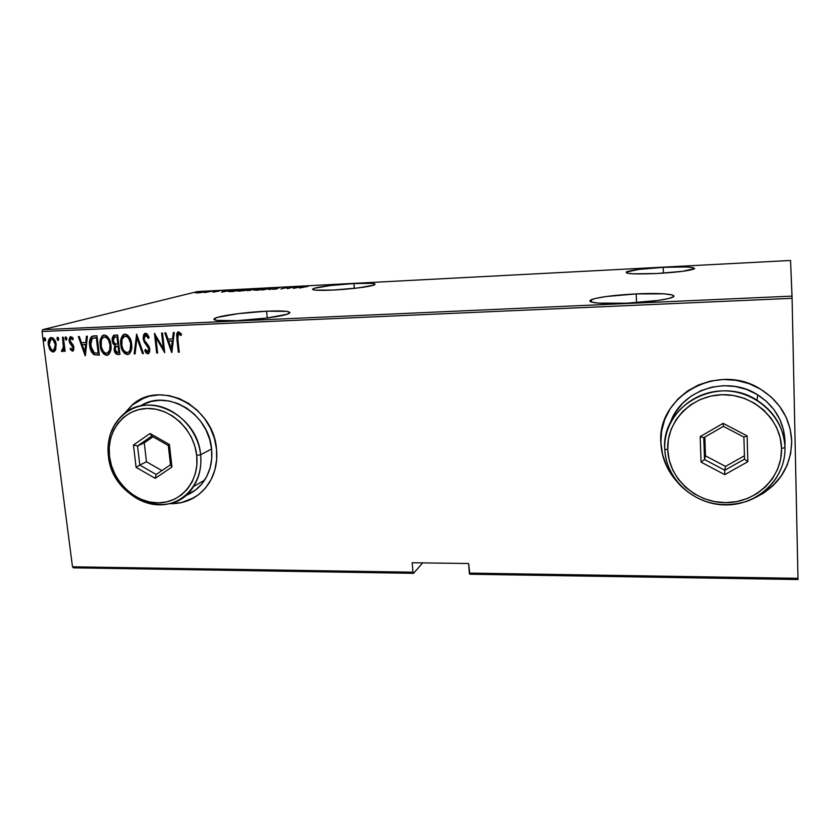 <?xml version="1.0" encoding="UTF-8"?>
<svg xmlns="http://www.w3.org/2000/svg" width="840" height="840" viewBox="0 0 840 840"><rect width="100%" height="100%" fill="white"/><g stroke="black" fill="none" stroke-linecap="round" stroke-linejoin="round"><path stroke-width="1.26" d="M353.903 283.542L354.312 288.362L353.903 283.542L330.467 285.526L314.444 288.236L312.491 289.38L315.336 290.136L333.365 290.042C317.604 290.724 310.863 290.272 313.142 288.708C316.565 286.955 337.008 284.382 353.903 283.542C369.789 282.818 376.656 283.258 374.514 284.865C371.28 286.577 350.574 289.202 333.365 290.042L357.872 287.952L373.716 285.169L375.102 284.056L371.763 283.374L353.903 283.542M663.201 267.341L663.422 273.126L663.201 267.341L638.621 269.441L626.136 272.108L627.197 273.179L633.36 273.83L656.912 273.514C634.221 274.418 624.173 273.83 626.766 271.761C632.447 269.903 644.585 268.433 663.201 267.341C685.881 266.375 696.087 266.952 693.829 269.084C688.17 270.931 675.864 272.412 656.912 273.514L682.658 271.299L694.649 268.559L692.905 267.54L686.259 266.952L663.201 267.341M636.184 293.906L636.562 302.642L636.184 293.906L606.123 296.531L595.55 298.399L590.216 300.31L589.837 301.182L591.066 301.969L598.216 303.125L626.724 303.209C598.532 304.048 586.75 302.862 591.392 299.659C599.162 297.014 614.093 295.092 636.184 293.906C660.775 292.667 680.033 294.378 672.21 297.444C664.429 300.09 649.268 302.001 626.724 303.209L658.55 300.405L669.144 298.421L673.764 296.478L673.617 295.617L671.874 294.871L663.989 293.843L636.184 293.906M266.584 311.199L267.246 318.003L266.584 311.199L238.203 313.645L217.297 317.405L213.822 319.116L216.164 320.366L236.597 320.691C218.578 321.31 211.365 320.502 214.946 318.255C220.091 315.619 246.298 312.081 266.584 311.199C284.855 310.485 292.246 311.304 288.771 313.625C283.909 316.176 257.313 319.83 236.597 320.691L266.553 318.087L287.322 314.192L289.979 312.522L286.881 311.377L266.584 311.199M144.375 397.782L132.258 405.017L124.583 413.406M124.142 413.753L131.985 405.132C159.863 378.893 213.633 406.224 216.51 449.043L214.368 438.281L210.326 427.949L204.519 418.457L197.19 410.183L188.633 403.452L179.193 398.548L169.26 395.64L159.212 394.853L149.457 396.175L140.375 399.567L132.311 404.859L124.142 413.753M666.015 416.462C662.277 424.904 660.587 433.713 660.933 442.88L660.87 443.016C656.649 396.396 717.738 361.673 760.452 389.099C780.098 401.604 790.524 418.992 791.721 441.242L790.157 428.946L786.062 417.144L779.594 406.298L770.994 396.858L760.63 389.204L748.923 383.628L736.344 380.352L723.398 379.481L710.609 381.045L698.46 384.951L687.425 391.031L677.912 399.021L670.268 408.608L664.776 419.423L661.605 431.036L660.87 443.016L662.582 454.923L666.655 466.316L672.945 476.784L676.715 481.394C666.908 470.243 661.637 457.454 660.87 443.016L660.933 442.88C661.668 456.992 666.75 469.57 676.19 480.585L666.708 466.169L662.634 454.776L660.933 442.88M146.706 335.171L147.661 334.519L146.706 335.171M73.532 567.84L413.553 573.321L422.656 562.884L413.553 573.321L412.944 572.208L72.492 566.8L42 331.527L792.078 298.316L797.979 578.319L469.298 573.101L468.626 563.514L412.199 562.748L412.944 572.208L412.199 562.748L468.626 563.514L469.833 574.235L798 579.526L469.833 574.235L469.298 573.101L797.979 578.319L798 579.526L792.078 298.316L42 331.527L72.492 566.8L73.532 567.84L72.492 566.8L412.944 572.208L413.553 573.321L73.532 567.84M197.431 291.564L790.545 260.474L792.025 296.121L42.693 329.658L197.431 291.564L42.693 329.658L42 331.527L42.693 329.658L792.025 296.121L792.078 298.316L790.545 260.474L197.431 291.564M200.372 292.677L203.616 292.005L202.629 291.721L195.573 292.887L200.372 292.677L203.7 291.963L202.23 291.743L195.699 292.782L200.372 292.677M212.058 291.249L204.225 292.604L212.058 291.249M213.181 292.173L219.471 290.976L213.181 292.173M237.09 289.937L228.396 291.469L233.373 291.459L239.715 289.8L228.585 291.312L233.373 291.459L239.715 289.8L237.09 289.937M256.641 288.918L250.614 289.485L247.222 290.64L256.641 288.918M272.213 288.099L262.248 289.957L270.974 288.425L269.136 289.601L269.955 289.558L272.213 288.099L262.248 289.957L270.974 288.425L269.136 289.601L269.955 289.558L272.213 288.099M292.593 287.038L288.036 288.33L286.776 287.343L280.906 288.992L286.293 287.647L287.553 288.645L293.349 286.996L288.036 288.33L286.776 287.343L280.906 288.992L286.293 287.647L287.553 288.645L292.593 287.038M303.345 286.923L308.133 286.346L303.986 286.598L299.555 288.026L308.133 286.346L299.555 288.026L303.345 286.923M293.444 288.341L302.957 286.493L295.229 286.892L293.255 288.351L302.957 286.493L295.229 286.892L293.444 288.341M279.647 287.679L275.373 288.32L275.94 289.002L272.139 289.254L276.318 289.044L277.284 288.687L276.129 288.288L279.783 287.669L272.139 289.254L276.854 288.918L276.139 288.278L279.647 287.679M264.201 289.181L265.052 288.603L261.608 288.645L254.153 290.147L261.765 289.695L265.02 288.897L262.878 288.55L254.363 289.947L264.201 289.181M247.107 290.073L248.042 289.495L244.65 289.527L237.069 291.039L244.629 290.588L247.989 289.779L245.91 289.443L237.269 290.85L239.379 291.186L247.076 289.873L239.988 291.018L238.214 290.546L247.076 289.873M221.75 292.068L231.851 290.209L224.385 290.598L221.56 292.079L231.851 290.209L224.385 290.598L221.75 292.068M214.316 291.218L212.678 291.375L214.316 291.218M207.627 291.575L205.989 291.721L207.627 291.575M196.822 292.131L195.195 292.288L196.822 292.131M55.745 349.566L55.955 343.392L53.288 338.226L51.555 337.502L49.896 338.026L48.206 342.552L49.361 348.653L50.61 350.658L52.689 351.971L54.054 351.781L55.566 350.018L56.154 344.547C55.86 340.862 54.243 338.51 51.303 337.491L50.4 337.701C48.489 339.433 47.785 341.828 48.31 344.873L49.991 349.797L53.162 351.992L55.745 349.566M63.357 337.229L62.486 337.26L63.452 347.75L61.394 351.194L62.318 351.635L63.998 349.251L64.26 351.309L65.142 351.278L63.357 337.229L62.486 337.26L63.515 346.815L61.394 351.194L62.759 351.519L63.998 349.251L64.26 351.309L65.142 351.278L63.357 337.229M72.24 350.837L73.615 350.322L73.836 346.92L69.951 340.337L70.907 338.415L72.796 339.812L73.237 338.478L72.219 337.207L70.025 336.966L69.048 339.518L69.741 342.993L72.996 347.256L72.492 349.451L70.644 348.096L70.182 349.325L72.419 351.246L70.182 349.325L72.944 351.099L73.92 347.477L73.3 345.324L69.983 340.715L70.728 338.478L72.796 339.812L73.237 338.478L70.297 336.788L69.111 340.83L69.741 342.993L73.048 347.582L72.23 349.514L70.644 348.096L70.182 349.325L70.98 348.59L71.726 350.395M93.776 335.937L91.224 336.861L89.912 339.444L89.544 344.032L90.468 349.398L91.749 352.38L93.902 354.68L99.341 355.173L96.978 335.8L91.907 336.378C89.68 338.73 88.945 341.806 89.68 345.597C89.891 349.304 91.298 352.328 93.902 354.68L99.341 355.173L96.978 335.8L93.776 335.937M117.611 334.919L113.337 335.654L112.245 337.974L112.192 340.715L112.959 343.507L114.849 345.597L114.124 349.23L115.238 353.042L116.928 354.385L119.921 354.406L117.611 334.919L113.789 335.318L112.192 340.715L114.849 345.597L114.177 349.786C114.366 352.58 115.626 354.144 117.957 354.48L119.921 354.406L117.611 334.919M136.637 334.11L134.138 353.871L135.125 353.829L136.962 337.89L142.453 353.556L143.451 353.514L136.637 334.11L134.138 353.871L135.125 353.829L136.962 337.89L142.453 353.556L143.451 353.514L136.637 334.11M161.595 333.05L163.338 348.548L154.466 333.344L156.691 353.02L157.605 352.979L155.852 337.481L164.724 352.716L162.519 333.007L161.595 333.05L163.338 348.548L154.466 333.344L156.691 353.02L157.605 352.979L155.852 337.481L164.724 352.716L162.519 333.007L161.595 333.05M177.817 339.024L177.986 334.394L179.151 333.911L181.072 335.538L181.472 333.984L178.385 331.832L177.125 332.819L176.631 334.75L178.343 352.202L179.267 352.17L177.817 339.024L178.332 333.994L181.072 335.538L181.472 333.984L178.616 331.81L177.765 332.084L176.873 338.856L178.343 352.202L179.267 352.17L177.817 339.024M169.407 503.695L181.272 502.709L190.397 499.643L198.618 494.634L205.611 487.872L211.082 479.588L214.82 470.106L216.657 459.795L216.51 449.043C217.718 461.748 215.24 473.099 209.087 483.074C199.553 497.175 186.322 504.042 169.407 503.695M754.173 498.141L763.329 493.28L773.168 485.572L781.211 476.123L787.143 465.297L790.692 453.516L791.721 441.242C790.944 467.513 778.428 486.486 754.173 498.141M171.864 352.443L174.3 332.504L173.292 332.546L172.515 338.951L168.011 339.139L165.827 332.861L164.819 332.903L171.633 352.454L174.3 332.504L173.292 332.546L172.515 338.951L168.011 339.139L165.827 332.861L164.819 332.903L171.864 352.443M145.488 333.228L143.703 334.572L143.115 338.667L144.207 342.048L148.806 348.642L148.071 351.771L146.937 351.582L145.435 349.409L144.722 350.647L146.328 353.157L147.819 353.85L149.625 352.065L149.698 348.421L148.796 346.048L144.627 340.568L144.028 337.397L145.698 335.244L148.386 338.425L149.163 337.386L146.79 333.648L144.648 333.48L143.115 338.667L148.922 349.304L148.239 351.677L145.435 349.409L144.722 350.647L147.819 353.85L148.617 353.588L149.825 349.188L148.901 346.227L144.627 340.568L144.028 338.656L145.698 335.244L148.386 338.425L149.163 337.386L145.488 333.228M131.628 344.075L130.452 339.286L127.775 335.202L125.349 334.11L122.997 334.919L120.971 338.982L120.719 343.791L121.968 349.409L124.667 353.514L127.481 354.617L129.948 353.231L131.586 348.925L131.628 344.075C131.313 338.951 129.097 335.622 124.982 334.1L123.575 334.498C121.023 337.092 120.099 340.452 120.792 344.6C121.097 349.766 123.333 353.105 127.481 354.617L128.971 354.144C131.418 351.53 132.3 348.169 131.628 344.075M110.891 344.904L109.704 340.147L107.037 336.084L104.643 334.992L102.312 335.8L100.517 339.077L100.086 344.62L101.346 350.217L104.034 354.302L106.827 355.394L109.263 354.007L110.87 349.734L110.891 344.904C110.555 339.812 108.35 336.504 104.276 334.981L102.963 335.339C100.38 337.89 99.456 341.25 100.17 345.429C100.485 350.564 102.711 353.881 106.827 355.394L108.203 354.974C110.691 352.401 111.584 349.041 110.891 344.904M85.365 355.698L87.413 336.2L86.447 336.242L85.785 342.51L81.48 342.689L79.296 336.546L78.33 336.588L85.145 355.709L87.413 336.2L86.447 336.242L85.785 342.51L81.48 342.689L79.296 336.546L78.33 336.588L85.365 355.698M66.822 338.447L66.181 337.05L65.352 337.082L65.709 339.917L66.538 339.885L66.843 338.709L65.541 336.924L65.069 338.52L66.15 340.084L66.822 338.447M58.716 338.793L58.076 337.397L57.246 337.428L57.603 340.263L58.432 340.221L58.737 339.045L57.446 337.27L56.963 338.867L58.044 340.431L58.716 338.793M45.633 339.339L44.993 337.953L44.174 337.985L44.53 340.809L45.36 340.767L45.654 339.602L44.373 337.827L43.901 339.413L44.971 340.977L45.633 339.339M756.032 497.144C779.153 485.216 791.049 466.536 791.721 441.094M756.021 497.144L763.34 493.122L773.168 485.405L781.211 475.965L787.133 465.15L790.692 453.369L791.721 441.263M665.931 416.63L664.828 419.296M194.334 497.564L181.524 502.572L169.942 503.559C178.794 503.874 186.953 501.858 194.418 497.511M144.291 397.824L140.648 399.462M132.573 404.754L124.583 413.417M177.146 334.582L179.246 352.012L178.343 352.202L177.387 338.699L176.873 338.856L178.437 331.832M179.466 333.701L181.209 334.992L178.899 333.806M178.259 331.947L177.345 333.396M171.959 351.719L165.386 332.881L171.959 351.719M173.03 338.793L173.796 332.524L173.03 338.793M169.228 340.977L172.778 340.841L171.328 348.653L168.714 341.145L172.778 340.841L169.228 340.977M172.263 340.998L171.328 348.653L172.778 340.841L171.328 348.653L168.714 341.145L172.263 340.998M164.619 351.792L156.387 337.323L155.852 337.481L156.387 337.323L164.619 351.792M157.595 352.832L156.691 353.02L157.216 352.842L155.096 334.079L157.595 352.832M163.853 348.38L163.338 348.548L163.853 348.38L162.131 333.018L163.853 348.38M146.727 335.181L148.764 337.921L145.656 335.244M148.502 353.661L147.819 353.85L144.722 350.647L145.646 349.808L145.257 350.48L146.475 352.538L148.355 353.682M148.26 351.666L149.447 349.135L148.922 349.304L149.447 349.135L148.47 346.637L146.307 344.904L146.843 344.736L143.651 338.51L143.115 338.667L145.331 333.239M145.288 333.26L143.934 335.16L143.714 338.951L144.743 341.891L147.672 345.671M148.47 346.637L148.838 347.204M149.132 347.823L149.478 349.955L148.607 351.593M143.399 353.367L142.453 353.556L142.989 353.378L137.498 337.733L136.962 337.89L137.498 337.733L143.399 353.367M135.146 353.671L134.138 353.871L136.857 334.75L135.146 353.671M126.556 354.186L128.026 354.449C123.879 352.926 121.653 349.598 121.349 344.431L120.792 344.6L121.349 344.431C120.656 340.294 121.58 336.935 124.12 334.341L124.53 334.152M124.142 334.331L121.727 338.058L121.264 343.623L122.525 349.241L125.874 353.84M125.223 336.031L126.998 336.147M127.554 336.441L130.746 341.344L131.376 345.282L130.924 349.156M130.683 349.839L128.877 352.128M128.1 352.411L128.971 352.065C131.05 350.007 131.817 347.298 131.271 343.949C130.998 339.801 129.171 337.134 125.811 335.947L124.919 336.137M127.197 352.622C123.816 351.414 121.979 348.726 121.695 344.568C121.128 341.177 121.916 338.478 124.058 336.452L125.255 336.105C128.625 337.292 130.452 339.959 130.725 344.117L131.271 343.949L130.725 344.117C131.271 347.466 130.505 350.175 128.425 352.244L126.599 352.58L124.929 351.708L123.26 349.661L121.905 345.891L122.031 339.36L124.667 336.189L126.452 336.305L128.425 337.932L130.631 343.455L130.137 350.007L128.909 351.866L127.197 352.622M119.9 354.249L118.503 354.302C116.183 353.966 114.923 352.411 114.734 349.619L115.406 345.44L114.849 345.597L115.406 345.44L112.749 340.546L112.192 340.715L114.555 335.066L113.033 336.956L112.676 339.633L113.526 343.35L115.406 345.44L114.66 348.506L115.091 351.298L116.981 354.039L119.9 354.249M114.996 337.071L116.949 336.956L117.81 344.211L118.356 344.043L117.505 336.798L115.615 337.019L116.949 336.956L117.81 344.211L114.828 343.865L113.316 341.723L114.156 337.334L117.505 336.798L118.356 344.043L115.28 344.085L113.096 340.673L113.495 338.048L115.857 336.882M116.834 346.269L117.695 346.091M117.989 346.07L118.598 346.038L117.989 346.07L118.598 346.038L119.343 352.275L118.787 352.443L117.548 352.485L115.07 349.713L116.014 346.553L117.989 346.07L116.739 346.3M118.041 346.206L118.787 352.443L119.343 352.275L118.598 346.038L118.041 346.206L118.787 352.443L117.075 352.475L115.29 350.763L115.091 348.233L115.784 346.731L118.041 346.206M116.172 336.861L114.902 337.092M105.924 354.963L107.383 355.226C103.267 353.714 101.052 350.395 100.737 345.261L100.17 345.429L100.737 345.261C100.023 341.093 100.947 337.733 103.53 335.181L103.856 335.034M103.467 335.213L102.386 336.179M101.913 336.882L100.653 341.24L100.989 346.889L102.627 351.54L105.242 354.617M106.848 337.312L108.99 339.738L110.555 344.778C110.271 340.651 108.455 338.006 105.115 336.819L104.559 336.977C107.888 338.163 109.704 340.82 109.998 344.946C110.555 348.327 109.788 351.036 107.677 353.073L106.533 353.409C103.173 352.202 101.357 349.534 101.062 345.397C100.475 341.975 101.262 339.266 103.446 337.281L106.302 337.029M107.415 353.209L108.234 352.905C110.345 350.868 111.121 348.159 110.555 344.778L109.998 344.946L110.555 344.778L110.66 346.101L110.229 349.965M109.998 350.637L108.213 352.916M105.115 336.819L104.244 337.008L106.292 337.47L108.433 339.906L109.998 344.946L109.673 350.133L107.121 353.315L105.357 353.178L103.373 351.561L101.273 346.71L101.377 340.211L102.511 338.037L104.255 337.008M92.348 336.294L90.983 337.89L90.142 341.387L91.466 350.459L94.479 354.512L99.32 355.026L94.479 354.512C91.875 352.159 90.468 349.135 90.258 345.429L89.68 345.597L90.258 345.429C89.513 341.639 90.258 338.572 92.484 336.221L92.915 336.031M93.303 338.079L96.894 337.669L98.773 353.062L96.894 337.669L96.327 337.827L98.207 353.231L94.206 352.832L90.573 345.566L92.211 338.499L95.697 337.722M94.195 337.858L94.941 337.764M85.46 354.806L78.96 336.567L85.46 354.806M86.362 342.353L85.785 342.51L86.362 342.353L87.003 336.221L86.362 342.353M82.751 344.484L86.153 344.348L85.376 351.824L84.798 351.992L82.173 344.652L86.153 344.348L82.751 344.484M85.575 344.516L84.798 351.992L85.376 351.824L86.153 344.348L85.575 344.516L84.798 351.992L82.173 344.652L85.575 344.516M72.513 349.44L73.636 347.413L73.048 347.582L73.636 347.413L73.217 346.154L69.741 342.993L70.329 342.825L69.699 340.673L69.111 340.83L70.833 336.661L69.846 338.1L69.699 340.673L70.486 343.108L73.489 346.762L73.542 348.611L72.492 349.451M72.65 338.709L71.337 338.31M66.213 339.675L65.657 338.363L65.069 338.52L65.951 336.913L65.972 339.36M65.121 351.131L64.26 351.309L64.848 351.141L64.596 349.083L63.998 349.251L64.596 349.083L65.121 351.131M62.853 351.467L61.394 351.194L62.213 349.902L61.982 351.026L62.853 351.467M63.126 349.671L64.103 346.657L63.515 346.815L64.103 346.657L63.095 337.239L64.103 346.3L63.231 349.598M58.107 340.022L57.561 338.709L56.963 338.867L57.855 337.26L57.876 339.696M54.002 351.803L53.162 351.992L49.991 349.797L50.589 349.639L48.92 344.705L48.31 344.873L48.92 344.705C48.395 341.659 49.087 339.276 50.998 337.544L51.072 337.512M49.476 347.267L51.209 350.49L53.991 351.803M50.915 337.586L49.172 340.179M48.815 342.394L49.14 346.017M51.398 339.234L52.952 339.203M53.645 339.612L55.178 341.796L55.955 345.314L55.346 348.705L53.928 350.049M53.645 350.102L55.881 344.411L53.655 350.091L52.941 350.269C50.673 349.461 49.424 347.644 49.182 344.82L50.862 339.37L51.524 339.213C53.791 339.969 55.052 341.754 55.282 344.579L55.881 344.411C55.64 341.596 54.39 339.812 52.122 339.056M45.055 340.568L44.499 339.255L43.901 339.413L44.782 337.817L44.814 340.242M98.207 353.231L94.206 352.832L91.602 349.671L90.573 341.67L92.547 338.31L96.327 337.827L98.207 353.231M49.182 344.82L50.159 339.895L51.524 339.213L53.046 339.78L55.282 344.579L54.306 349.566L52.941 350.269L51.419 349.671L49.182 344.82M295.281 287.459L295.229 286.892L295.281 287.459M294.462 288.026L298.137 287.312L294.462 288.026M286.85 288.162L286.776 287.343L286.85 288.162M286.933 288.236L286.944 287.332L287.49 288.645L286.933 288.236M257.124 290.125L255.98 289.611L264.107 288.992L257.135 290.252L255.15 290.01L256.988 289.38L264.243 288.824L257.124 290.125M250.362 290.441L248.178 290.462L250.362 290.441M252.987 289.737L250.646 289.601L255.276 289.118L250.331 289.758L255.276 289.118L252.987 289.737M238.34 290.01L233.299 291.469L230.223 291.617L229.572 291.197L230.391 290.934L238.34 290.01L233.289 291.333L229.425 291.333L238.34 290.01M222.915 291.743L226.81 291.029L222.915 291.743M202.241 291.869L197.201 292.498L202.797 292.058L197.778 292.961L196.529 292.772L197.369 292.457L202.22 291.869M238.948 290.504L247.212 289.716L241.038 290.945L238.172 290.966L238.948 290.504M200.592 454.766L196.728 455.459C199.668 481.036 181.262 503.076 158.067 502.856C134.915 503.003 112.413 481.435 109.515 456.509L108.413 455.899C111.489 482.223 135.23 504.977 159.695 504.84C184.202 505.092 203.69 481.824 200.592 454.766C201.747 466.683 199.395 477.267 193.526 486.507C172.19 522.617 111.836 500.136 108.413 455.899C106.743 439.068 111.531 425.407 122.777 414.897C148.06 390.274 197.852 415.275 200.592 454.766L211.585 448.98L200.592 454.766C197.883 427.718 172.988 404.229 148.176 405.101C123.323 405.573 104.989 429.576 108.413 455.899L109.515 456.509L111.447 465.591L114.933 474.296L119.847 482.307L126.011 489.31L133.192 495.054L141.131 499.328L149.52 501.963L158.067 502.856L166.446 501.953L174.332 499.286L181.419 494.949L187.435 489.08L192.14 481.908L195.332 473.697L196.886 464.762L196.728 455.459L194.849 446.145L191.331 437.209L186.302 428.988L179.959 421.817L172.567 415.989L164.409 411.726L155.831 409.185L147.147 408.471L138.726 409.594L130.872 412.493L123.889 417.05L118.052 423.087L113.568 430.343L110.586 438.543L109.221 447.374L109.515 456.509C106.27 431.582 123.648 408.891 147.147 408.471C170.615 407.663 194.135 429.87 196.728 455.459L200.592 454.766M143.157 404.481L151.326 401.457L160.104 400.27L169.134 400.995L178.059 403.62L186.533 408.03L194.219 414.078L200.802 421.512L206.021 430.038L209.654 439.32L211.585 448.98L211.722 458.651L210.084 467.922L206.734 476.448L201.821 483.903L195.541 490.004L185.388 495.684C193.326 492.639 199.721 487.473 204.572 480.175C210.357 471.082 212.698 460.688 211.585 448.98C209.044 413.385 166.635 388.175 140.364 406.046M169.407 444.486L171.948 467.019L155.232 478.349L136.091 467.355L133.455 445.022L150.045 433.471L169.407 444.486L150.045 433.471L133.455 445.022L137.55 445.956L144.27 442.848L146.486 461.78L161.889 470.61L146.486 461.78L139.797 465.077L146.486 461.78L144.27 442.848L137.55 445.956L151.757 436.086L168.304 445.505L170.489 464.772L156.188 474.474L139.797 465.077L137.55 445.956L151.757 436.086L150.045 433.471L151.757 436.086L168.304 445.505L169.407 444.486L168.304 445.505L170.489 464.772L171.948 467.019L169.407 444.486M152.996 436.8L144.27 442.848L152.996 436.8M137.55 445.956L133.455 445.022L136.091 467.355L139.797 465.077L137.55 445.956M139.797 465.077L136.091 467.355L155.232 478.349L156.188 474.474L139.797 465.077M156.188 474.474L155.232 478.349L171.948 467.019L170.489 464.772L156.188 474.474M784.98 447.636L781.547 448.413C782.408 477.719 755.8 502.908 725.624 502.646C695.457 502.803 668.703 478.233 667.748 449.778L664.766 449.106C665.795 479.136 694.019 505.06 725.865 504.913C757.722 505.207 785.873 478.622 784.98 447.636C785.526 471.408 769.293 493.605 746.288 501.501C720.731 508.725 698.607 503.244 679.928 485.058C670.541 474.673 665.48 462.693 664.766 449.106C660.87 405.867 717.98 374.241 757.061 400.26C774.606 411.8 783.909 427.592 784.98 447.636L785.001 441.189L784.98 447.636C784.581 416.651 754.73 389.781 722.274 390.894C689.808 391.545 663.275 419.076 664.766 449.106L667.748 449.778L669.218 460.152L672.767 470.085L678.258 479.209L685.472 487.2L694.145 493.752L703.983 498.624L714.609 501.627L725.624 502.646L736.638 501.617L747.222 498.572L756.976 493.605L765.502 486.896L772.475 478.685L777.609 469.287L780.675 459.06L781.547 448.413L780.182 437.745L776.611 427.507L770.994 418.1L763.529 409.899L754.541 403.242L744.387 398.381L733.467 395.504L722.222 394.716L711.102 396.029L700.529 399.389L690.921 404.628L682.637 411.548L675.969 419.864L671.171 429.251L668.399 439.352L667.748 449.778C666.341 421.334 691.499 395.294 722.222 394.716C752.924 393.687 781.148 419.097 781.547 448.413L784.98 447.636M784.99 443.877L785.001 441.189C783.951 421.554 774.837 406.098 757.68 394.821C726.6 374.524 680.495 390.222 670.236 423.181M747.117 435.897L747.841 461.695L724.742 474.663L701.075 462.126L700.182 436.601L723.125 423.35L747.117 435.897L723.125 423.35L700.182 436.601L703.763 437.682L723.398 426.363L743.894 437.094L744.524 459.134L724.773 470.253L704.519 459.522L705.474 455.837L725.498 466.421L724.773 470.253L725.498 466.421L744.429 455.753L725.498 466.421L705.474 455.837L704.519 459.522L703.763 437.682L723.398 426.363L723.125 423.35L723.398 426.363L743.894 437.094L747.117 435.897L743.894 437.094L744.524 459.134L747.841 461.695L747.117 435.897M785.001 441.189L783.583 430.154L779.909 419.548L774.091 409.815L766.374 401.342L757.071 394.454L746.561 389.435L735.263 386.484L723.629 385.686L712.121 387.072L701.19 390.569L691.257 396.018L682.689 403.2L675.801 411.82L670.835 421.544M704.833 437.062L705.474 455.837L704.833 437.062M703.763 437.682L700.182 436.601L701.075 462.126L704.519 459.522L703.763 437.682M704.519 459.522L701.075 462.126L724.742 474.663L724.773 470.253L704.519 459.522M724.773 470.253L724.742 474.663L747.841 461.695L744.524 459.134L724.773 470.253M313.236 289.8L313.142 288.708M626.829 273.074L626.766 271.761M591.507 302.117L591.392 299.659M215.145 320.135L214.946 318.255M148.239 351.677L148.764 351.508M144.648 333.48L145.184 333.322M123.575 334.498L124.12 334.341M128.425 352.244L128.971 352.065M113.789 335.318L114.345 335.16M102.963 335.339L103.53 335.181M107.677 353.073L108.234 352.905M91.907 336.378L92.484 336.221M50.4 337.701L50.998 337.544M53.655 350.091L54.254 349.923M204.572 480.175L193.526 486.507M757.68 394.821L757.061 400.26"/></g></svg>
